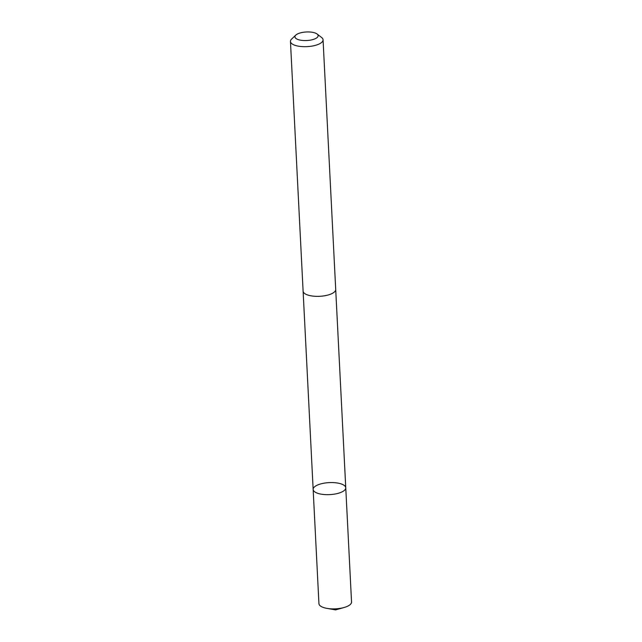 <?xml version="1.0" encoding="UTF-8"?>
<svg xmlns="http://www.w3.org/2000/svg" width="642" height="642" viewBox="0 0 642 642"><rect width="100%" height="100%" fill="white"/><g stroke="black" fill="none" stroke-linecap="round" stroke-linejoin="round"><path stroke-width="0.96" d="M316.891 493A16.323 6.011 177.1 0 1 313.152 489.445A16.323 6.011 177.1 0 1 329.153 482.615A16.323 6.011 177.1 0 1 345.757 487.792A16.323 6.011 177.1 0 1 335.116 494.011A16.323 6.011 177.1 0 1 316.891 493A16.323 6.011 177.1 0 1 313.152 489.445L318.938 603.657A16.323 6.011 -2.9 0 0 322.669 607.212A16.323 6.011 -2.9 0 0 326.882 608.367A16.323 6.011 -2.9 0 0 344.112 607.492A16.323 6.011 -2.9 0 0 351.543 602.003L345.757 487.792A16.323 6.011 177.1 0 1 335.116 494.011A16.323 6.011 177.1 0 1 316.891 493M295.802 35.101L291.669 39.01A16.323 6.011 -2.9 0 0 290.457 41.457L303.104 291.123A16.323 6.011 -2.9 0 0 319.708 296.299A16.323 6.011 -2.9 0 0 335.71 289.47L323.062 39.804A16.323 6.011 -2.9 0 0 321.61 37.493L317.1 34.026A11.612 4.277 -2.9 0 0 315.479 33.135A11.612 4.277 -2.9 0 0 295.802 35.101A11.612 4.277 -2.9 0 0 306.756 40.526A11.612 4.277 -2.9 0 0 317.1 34.026M290.457 41.457A16.323 6.011 -2.9 0 0 307.061 46.633A16.323 6.011 -2.9 0 0 323.062 39.804M336.673 608.76L335.597 609.9L344.112 607.492M335.597 609.9L326.882 608.367M303.12 291.324L313.152 489.445M335.718 289.67L345.757 487.792"/></g></svg>
